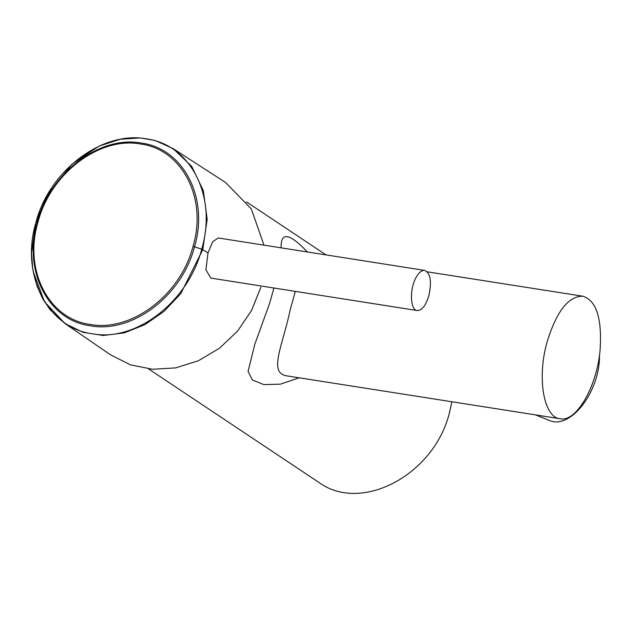 <?xml version="1.0" encoding="UTF-8"?>
<svg xmlns="http://www.w3.org/2000/svg" width="631" height="631" viewBox="0 0 631 631"><rect width="100%" height="100%" fill="white"/><g stroke="black" fill="none" stroke-linecap="round" stroke-linejoin="round"><path stroke-width="0.95" d="M599.45 355.229A48.966 27.101 111.7 0 1 596.658 376.431A48.966 27.101 111.7 0 1 555.556 421.91A48.966 27.101 111.7 0 1 550.398 420.838L535.333 414.851M65.64 324.003L110.472 354.796L130.404 364.828L152.56 369.261L175.639 367.897L198.402 360.751L219.422 348.273L237.485 331.188L251.564 310.515L260.855 287.286M263.971 245.143L251.327 208.971L225.543 182.477L173.217 148.664L191.69 166.363L203.348 190.625L207.173 219.241L202.803 249.592L208.009 252.976L212.663 241.697L218.31 237.974L424.695 270.407C421.626 270.115 418.661 272.647 415.797 278.003C409.345 289.913 410.355 310.271 417.225 310.531C421.871 310.57 425.744 305.656 428.835 295.789L428.843 295.75C431.88 281.6 430.5 273.152 424.695 270.407M208.009 252.976L205.887 269.831L210.951 278.113L417.225 310.539M37.97 222.151C23.434 270.762 49.108 319.341 90.359 324.444C130.98 332.135 180.411 295.497 193.031 246.405C207.575 197.803 181.728 149.09 140.468 144.018C99.84 136.351 50.598 173.06 37.97 222.151L37.355 222.159C50.141 172.444 100.037 135.263 141.218 143.048C183.053 148.214 209.232 197.566 194.506 246.784C181.728 296.499 131.65 333.602 90.462 325.801C48.642 320.603 22.637 271.385 37.355 222.159L35.849 222.798C20.224 274.824 47.767 328.207 92.505 333.815C136.414 342.041 188.346 301.373 201.707 249.166L193.031 246.405M202.803 249.592L201.715 249.127C217.253 197.046 191.161 144.759 146.487 138.891C102.601 130.436 49.092 170.536 35.857 222.767L35.857 222.767M202.796 249.631L180.766 293.644L164.115 311.312L144.941 324.634L124.252 332.868L103.216 335.503L83.111 332.348L65.072 323.616L50.149 309.797L42.6 298.566L37.048 286.253L32.702 268.877L31.55 252.889L35.809 222.814L47.38 194.94L71.958 164.155L98.925 146.171L120.261 139.238L140.287 137.937L155.116 140.492L173.217 148.664M65.072 323.616L44.501 301.768L33.317 271.929M451.891 401.766L449.39 412.966C434.081 474.82 361.587 513.476 319.002 482.494L148.53 368.898M273.925 288.012L269.611 303.401L254.806 344.274L248.062 371.478L252.424 379.98L263.703 384.579L280.369 384.169L299.157 377.803M307.376 251.966C289.337 233.028 280.598 231.656 281.142 247.841M286.75 375.855L286.332 375.792C268.341 372.503 282.672 345.843 290.276 309.442L295.3 291.372M547.266 341.355C536.697 377.543 543.638 417.501 560.076 418.732C576.008 422.683 597.123 386.708 600.113 349.574C602.092 318.245 596.334 300.459 582.847 296.223C568.626 296.049 556.763 311.091 547.266 341.355M326.022 254.892L246.476 201.888M582.847 296.215L427.203 271.803M560.076 418.739L286.411 375.8"/></g></svg>
